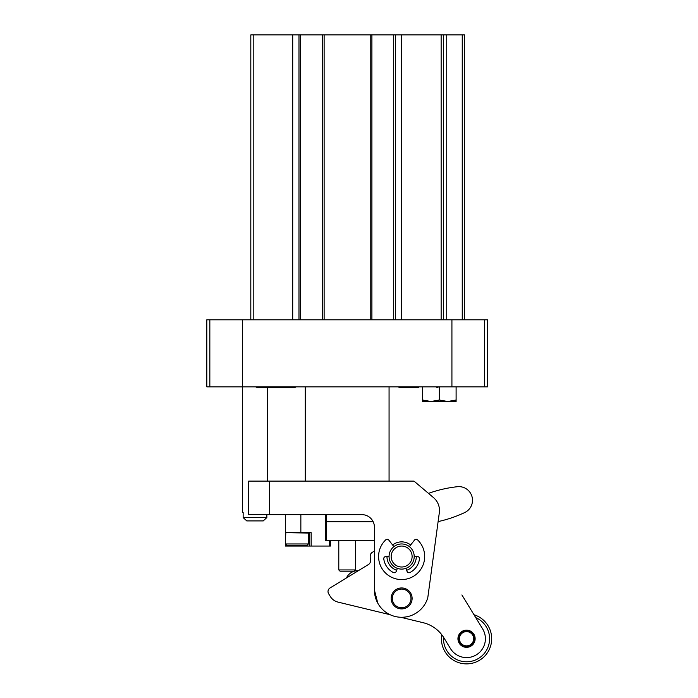 <?xml version="1.0" encoding="UTF-8"?>
<svg xmlns="http://www.w3.org/2000/svg" width="698" height="698" viewBox="0 0 698 698"><rect width="100%" height="100%" fill="white"/><g stroke="black" fill="none" stroke-linecap="round" stroke-linejoin="round"><path stroke-width="1.05" d="M443.535 319.806L443.535 34.9L250.809 34.9L250.809 319.806M464.484 319.806L464.484 34.9L443.535 34.9M393.681 319.806L393.681 34.9M371.894 319.806L371.894 34.9M322.45 319.806L322.45 34.9M300.664 319.806L300.664 34.9M209.836 319.806L206.809 319.806L206.809 386.849L209.836 386.849L209.836 319.806L487.527 319.806L487.527 386.849L209.836 386.849M398.087 386.849L399.963 387.687L418.399 387.687M275.946 387.687L294.382 387.687L257.51 387.687L255.634 386.849M329.587 546.054L329.587 540.61L330.416 540.61L330.416 546.054L309.458 546.054L309.458 532.653M329.587 540.61L325.713 540.61L325.713 514.635M311.151 546.054L311.151 532.653L285.369 532.653L285.369 514.635M285.369 532.653L308.411 533.071L308.411 543.96L307.155 545.217L286.625 545.217L285.369 543.96L285.369 546.054L309.458 546.054M361.843 514.635L248.706 514.635L248.706 481.114L414.001 481.114L433.537 497.648A16.761 16.761 0 0 1 439.33 512.637L427.795 597.645A27.231 27.231 0 0 1 374.416 590.054L374.416 527.199A12.573 12.573 0 0 0 361.843 514.635M396.621 570.31A14.667 14.667 0 0 1 386.971 556.533M416.305 556.533A14.667 14.667 0 0 1 406.655 570.31M374.416 590.054L377.81 603.212M415.354 482.257L428.493 493.381A125.692 125.692 0 0 1 457.417 486.707A13.62 13.62 0 0 1 464.685 512.568A125.692 125.692 0 0 1 438.152 521.581M392.608 544.981A14.667 14.667 0 0 1 410.668 544.981M412.117 598.43A10.479 10.479 0 0 1 396.403 607.504A10.479 10.479 0 0 1 396.403 589.356A10.479 10.479 0 0 1 412.117 598.43M410.982 598.43A9.344 9.344 0 0 1 396.97 606.518A9.344 9.344 0 0 1 396.97 590.342A9.344 9.344 0 0 1 410.982 598.43M412.117 556.533A10.479 10.479 0 0 1 396.403 565.607A10.479 10.479 0 0 1 396.403 547.459A10.479 10.479 0 0 1 412.117 556.533M414.211 556.533A12.573 12.573 0 0 1 395.356 567.422A12.573 12.573 0 0 1 395.356 545.644A12.573 12.573 0 0 1 414.211 556.533L417.421 556.533A2.094 2.094 0 0 1 419.498 558.906A18.017 18.017 0 0 1 409.97 572.508A2.094 2.094 0 0 1 407.039 571.365L405.939 568.346M409.377 546.63L414.472 540.104A2.094 2.094 0 0 1 417.57 539.886A23.043 23.043 0 0 1 418.05 572.709A23.043 23.043 0 0 1 385.226 572.709A23.043 23.043 0 0 1 385.706 539.886A2.094 2.094 0 0 1 388.803 540.104L393.899 546.63M389.065 556.533L385.854 556.533A2.094 2.094 0 0 0 383.778 558.906A18.017 18.017 0 0 0 393.306 572.508A2.094 2.094 0 0 0 396.237 571.365L397.337 568.346M355.552 569.943L338.792 569.943L340.048 571.2L354.296 571.2L355.552 569.943L355.552 540.61M372.313 521.755L372.313 520.246M326.542 521.755L373.168 521.755M330.416 540.61L374.416 540.61M389.065 481.114L389.065 386.849M461.901 594.94L482.641 628.924A18.855 18.855 0 0 1 476.368 654.837A18.855 18.855 0 0 1 450.454 648.564L443.893 637.815A33.521 33.521 0 0 0 423.163 622.703L400.704 617.268M441.738 634.691A25.137 25.137 0 0 0 486.384 654.183A25.137 25.137 0 0 0 473.977 614.729L473.907 614.615M372.226 552.397L374.416 551.062L372.226 552.397A4.188 4.188 0 0 0 370.219 555.887L370.254 555.416M370.219 555.887A31.427 31.427 0 0 0 370.455 560.407A4.188 4.188 0 0 1 368.483 564.499L330.023 587.978A4.188 4.188 0 0 0 328.627 593.736L330.276 596.441A12.573 12.573 0 0 0 338.05 602.112L390.042 614.694M440.124 632.781A33.521 33.521 0 0 0 423.163 622.703M459.214 643.216A8.585 8.585 0 0 0 472.912 644.507A8.585 8.585 0 0 0 470.269 631.001A8.585 8.585 0 0 0 459.214 643.216M443.553 637.265A23.043 23.043 0 0 0 483.923 653.878A23.043 23.043 0 0 0 475.739 617.608M460.462 642.457A7.12 7.12 0 0 0 472.799 642.151A7.12 7.12 0 0 0 466.369 631.62A7.12 7.12 0 0 0 460.462 642.457M460.104 642.675A7.538 7.538 0 0 0 473.165 642.352A7.538 7.538 0 0 0 466.36 631.201A7.538 7.538 0 0 0 460.104 642.675M459.746 642.893A7.957 7.957 0 0 0 472.45 644.08A7.957 7.957 0 0 0 469.99 631.568A7.957 7.957 0 0 0 459.746 642.893M422.587 401.507L422.587 400.015L430.971 401.507L439.347 400.015L447.723 401.507L456.108 400.015L456.108 401.507L422.587 401.507M422.587 387.687L422.587 400.015M439.347 386.849L439.347 400.015M456.108 386.849L456.108 400.015M242.424 319.806L242.424 512.541L243.148 512.541L243.148 517.567L246.787 520.917L243.148 517.567L266.845 517.567L263.207 520.917L266.845 517.567L266.845 514.635M246.787 520.917L263.207 520.917M253.2 319.806L253.2 34.9M462.25 319.806L462.25 34.9M446.737 319.806L446.737 34.9M441.145 319.806L441.145 34.9M401.638 319.806L401.638 34.9M395.356 319.806L395.356 34.9M370.21 319.806L370.21 34.9M324.125 319.806L324.125 34.9M298.988 319.806L298.988 34.9M292.706 319.806L292.706 34.9M451.92 386.849L451.92 319.806M484.508 386.849L484.508 319.806M300.855 532.653L300.855 514.635M269.655 481.114L269.655 514.635M296.894 546.054L296.894 545.217M285.787 532.653L285.369 543.96L308.411 543.96M438.71 386.849L436.835 387.687M296.249 386.849L294.382 387.687M326.542 540.61L326.542 514.635M338.792 569.943L338.792 540.61M305.27 481.114L305.27 386.849M358.301 570.711A12.573 12.573 0 0 0 346.444 577.953M267.561 481.114L267.561 387.687"/></g></svg>
